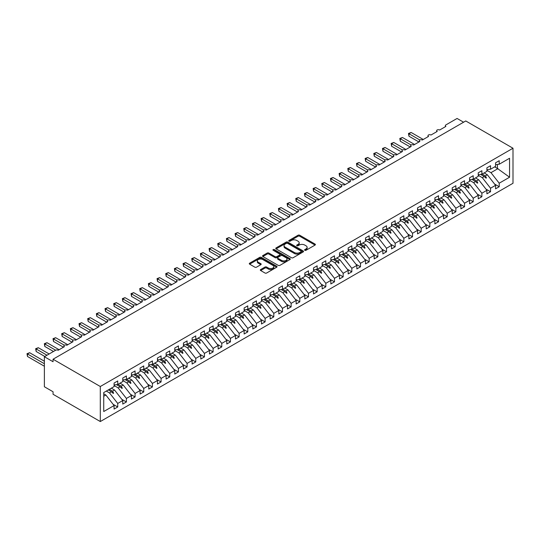 <?xml version="1.0" encoding="UTF-8"?>
<svg xmlns="http://www.w3.org/2000/svg" width="540" height="540" viewBox="0 0 540 540"><rect width="100%" height="100%" fill="white"/><g stroke="black" fill="none" stroke-linecap="round" stroke-linejoin="round"><path stroke-width="0.81" d="M304.81 250.29A0.844 0.486 0 0 0 306.005 250.29L315.05 245.072A1.202 0.695 0 0 0 315.401 244.579A1.202 0.695 0 0 0 315.05 244.087L299.727 235.244A1.202 0.695 0 0 0 298.026 235.244L288.981 240.469A0.844 0.486 0 0 0 288.738 240.806A0.844 0.486 0 0 0 288.981 241.151A0.844 0.486 0 0 0 290.176 241.151L291.344 240.476A3.854 2.221 0 0 1 296.791 240.476L298.067 241.218A3.854 2.221 0 0 1 299.194 242.784A3.854 2.221 0 0 1 298.067 244.357L296.899 245.032A0.844 0.486 0 0 0 296.649 245.376A0.844 0.486 0 0 0 296.899 245.72A0.844 0.486 0 0 0 298.087 245.72L299.261 245.045A3.854 2.221 0 0 1 304.709 245.045L305.984 245.781A3.854 2.221 0 0 1 307.112 247.354A3.854 2.221 0 0 1 305.984 248.927L304.81 249.601A0.844 0.486 0 0 0 304.567 249.946A0.844 0.486 0 0 0 304.81 250.29L304.81 249.601M260.665 269.541A1.202 0.695 0 0 0 260.314 270.034A1.202 0.695 0 0 0 260.665 270.52L264.965 273.004A1.202 0.695 0 0 0 266.666 273.004L276.709 267.206A1.202 0.695 0 0 0 277.06 266.713A1.202 0.695 0 0 0 276.709 266.227L261.387 257.377A1.202 0.695 0 0 0 259.686 257.377L249.642 263.176A1.202 0.695 0 0 0 249.291 263.668A1.202 0.695 0 0 0 249.642 264.161L254.84 267.158A1.202 0.695 0 0 0 256.541 267.158L260.834 264.674A1.202 0.695 0 0 0 261.191 264.182A1.202 0.695 0 0 0 260.834 263.696L258.262 262.204A3.22 1.856 0 0 1 257.317 260.894A3.22 1.856 0 0 1 259.308 259.173A3.22 1.856 0 0 1 262.818 259.578L272.903 265.403A3.22 1.856 0 0 1 273.841 266.713A3.22 1.856 0 0 1 271.856 268.434A3.22 1.856 0 0 1 268.346 268.029L266.666 267.057A1.202 0.695 0 0 0 264.965 267.057L260.665 269.541L260.665 270.52M513 148.237L100.305 386.505L100.305 421.544L513 183.276L513 148.237L465.75 120.96L53.055 359.221L53.055 361.726L44.381 356.724L55.566 350.264A1.836 1.06 180 0 1 58.172 350.264L64.409 346.66A1.836 1.06 0 0 1 63.875 345.911A1.836 1.06 0 0 1 64.328 345.209A1.836 1.06 180 0 1 66.838 345.263L73.082 341.658A1.836 1.06 0 0 1 72.542 340.902A1.836 1.06 0 0 1 72.995 340.207A1.836 1.06 180 0 1 75.505 340.254L81.749 336.65A1.836 1.06 0 0 1 81.209 335.9A1.836 1.06 0 0 1 81.668 335.198A1.836 1.06 180 0 1 84.179 335.246L90.423 331.641A1.836 1.06 0 0 1 89.883 330.892A1.836 1.06 0 0 1 90.335 330.197A1.836 1.06 180 0 1 92.846 330.244L99.09 326.639A1.836 1.06 0 0 1 98.55 325.89A1.836 1.06 0 0 1 99.009 325.188A1.836 1.06 180 0 1 101.52 325.235L107.764 321.631A1.836 1.06 0 0 1 107.224 320.882A1.836 1.06 0 0 1 107.676 320.18A1.836 1.06 180 0 1 110.187 320.234L116.431 316.629A1.836 1.06 0 0 1 115.891 315.873A1.836 1.06 0 0 1 116.35 315.178A1.836 1.06 180 0 1 118.861 315.225L125.105 311.621A1.836 1.06 0 0 1 124.565 310.871A1.836 1.06 0 0 1 125.017 310.169A1.836 1.06 180 0 1 127.528 310.223L133.772 306.619A1.836 1.06 0 0 1 133.232 305.863A1.836 1.06 0 0 1 133.691 305.168A1.836 1.06 180 0 1 136.202 305.215L142.439 301.61A1.836 1.06 0 0 1 141.905 300.861A1.836 1.06 0 0 1 142.358 300.159A1.836 1.06 180 0 1 144.869 300.206L151.112 296.602A1.836 1.06 0 0 1 150.572 295.853A1.836 1.06 0 0 1 151.025 295.157A1.836 1.06 180 0 1 153.542 295.204L159.779 291.6A1.836 1.06 0 0 1 159.246 290.851A1.836 1.06 0 0 1 159.698 290.149A1.836 1.06 180 0 1 162.209 290.196L168.453 286.591A1.836 1.06 0 0 1 167.913 285.842A1.836 1.06 0 0 1 168.365 285.14A1.836 1.06 180 0 1 170.876 285.194L177.12 281.59A1.836 1.06 0 0 1 176.58 280.834A1.836 1.06 0 0 1 177.039 280.139A1.836 1.06 180 0 1 179.55 280.186L185.794 276.581A1.836 1.06 0 0 1 185.254 275.832A1.836 1.06 0 0 1 185.706 275.13A1.836 1.06 180 0 1 188.217 275.177L194.461 271.579A1.836 1.06 0 0 1 193.921 270.824A1.836 1.06 0 0 1 194.38 270.128A1.836 1.06 180 0 1 196.891 270.175L203.135 266.571A1.836 1.06 0 0 1 202.595 265.822A1.836 1.06 0 0 1 203.047 265.12A1.836 1.06 180 0 1 205.558 265.167L211.802 261.562A1.836 1.06 0 0 1 211.262 260.813A1.836 1.06 0 0 1 211.721 260.118A1.836 1.06 180 0 1 214.232 260.165L220.475 256.561A1.836 1.06 0 0 1 219.935 255.812A1.836 1.06 0 0 1 220.388 255.11A1.836 1.06 180 0 1 222.899 255.157L229.142 251.552A1.836 1.06 0 0 1 228.602 250.803A1.836 1.06 0 0 1 229.061 250.101A1.836 1.06 180 0 1 231.572 250.155L237.809 246.55A1.836 1.06 0 0 1 237.276 245.794A1.836 1.06 0 0 1 237.728 245.099A1.836 1.06 180 0 1 240.239 245.147L246.483 241.542A1.836 1.06 0 0 1 245.943 240.793A1.836 1.06 0 0 1 246.395 240.091A1.836 1.06 180 0 1 248.913 240.138L255.15 236.54A1.836 1.06 0 0 1 254.617 235.784A1.836 1.06 0 0 1 255.069 235.089A1.836 1.06 180 0 1 257.58 235.136L263.824 231.532A1.836 1.06 0 0 1 263.284 230.782A1.836 1.06 0 0 1 263.736 230.081A1.836 1.06 180 0 1 266.247 230.128L272.491 226.523A1.836 1.06 0 0 1 271.951 225.774A1.836 1.06 0 0 1 272.41 225.079A1.836 1.06 180 0 1 274.921 225.126L281.165 221.522A1.836 1.06 0 0 1 280.625 220.772A1.836 1.06 0 0 1 281.077 220.07A1.836 1.06 180 0 1 283.588 220.118L289.832 216.513A1.836 1.06 0 0 1 289.291 215.764A1.836 1.06 0 0 1 289.75 215.062A1.836 1.06 180 0 1 292.262 215.116L298.505 211.511A1.836 1.06 0 0 1 297.965 210.755A1.836 1.06 0 0 1 298.418 210.06A1.836 1.06 180 0 1 300.929 210.107L307.172 206.503A1.836 1.06 0 0 1 306.632 205.754A1.836 1.06 0 0 1 307.091 205.052A1.836 1.06 180 0 1 309.602 205.099L315.846 201.501A1.836 1.06 0 0 1 315.306 200.745A1.836 1.06 0 0 1 315.758 200.05A1.836 1.06 180 0 1 318.269 200.097L324.513 196.493A1.836 1.06 0 0 1 323.973 195.743A1.836 1.06 0 0 1 324.432 195.041A1.836 1.06 180 0 1 326.943 195.089L333.18 191.484A1.836 1.06 0 0 1 332.647 190.735A1.836 1.06 0 0 1 333.099 190.04A1.836 1.06 180 0 1 335.61 190.087L341.854 186.482A1.836 1.06 0 0 1 341.314 185.733A1.836 1.06 0 0 1 341.766 185.031A1.836 1.06 180 0 1 344.284 185.078L350.521 181.474A1.836 1.06 0 0 1 349.988 180.725A1.836 1.06 0 0 1 350.44 180.023A1.836 1.06 180 0 1 352.951 180.076L359.195 176.472A1.836 1.06 0 0 1 358.655 175.716A1.836 1.06 0 0 1 359.107 175.021A1.836 1.06 180 0 1 361.618 175.068L367.862 171.464A1.836 1.06 0 0 1 367.322 170.714A1.836 1.06 0 0 1 367.781 170.012A1.836 1.06 180 0 1 370.292 170.06L376.535 166.462A1.836 1.06 0 0 1 375.995 165.706A1.836 1.06 0 0 1 376.448 165.011A1.836 1.06 180 0 1 378.959 165.058L385.202 161.453A1.836 1.06 0 0 1 384.662 160.704A1.836 1.06 0 0 1 385.121 160.002A1.836 1.06 180 0 1 387.632 160.049L393.876 156.445A1.836 1.06 0 0 1 393.336 155.696A1.836 1.06 0 0 1 393.788 155A1.836 1.06 180 0 1 396.299 155.048L402.543 151.443A1.836 1.06 0 0 1 402.003 150.694A1.836 1.06 0 0 1 402.462 149.992A1.836 1.06 180 0 1 404.973 150.039L411.217 146.435A1.836 1.06 0 0 1 410.677 145.685A1.836 1.06 0 0 1 411.129 144.983A1.836 1.06 180 0 1 413.64 145.037L419.884 141.433A1.836 1.06 0 0 1 419.344 140.677A1.836 1.06 0 0 1 419.803 139.982A1.836 1.06 180 0 1 422.314 140.029L428.551 136.424A1.836 1.06 0 0 1 428.018 135.675A1.836 1.06 0 0 1 428.47 134.973A1.836 1.06 180 0 1 430.981 135.02L437.225 131.423A1.836 1.06 0 0 1 436.685 130.667A1.836 1.06 0 0 1 437.137 129.971A1.836 1.06 180 0 1 439.655 130.019L445.892 126.414A1.836 1.06 0 0 1 445.358 125.665A1.836 1.06 0 0 1 445.892 124.909L457.076 118.456L463.583 122.209M100.305 386.505L53.055 359.221M291.431 257.722A1.202 0.695 0 0 0 293.132 257.722L303.176 251.924A1.202 0.695 0 0 0 303.527 251.438A1.202 0.695 0 0 0 303.176 250.945L287.854 242.102A1.202 0.695 0 0 0 286.153 242.102L276.109 247.894A1.202 0.695 0 0 0 275.758 248.387A1.202 0.695 0 0 0 276.109 248.879L291.431 257.722M273.51 250.472A0.844 0.486 0 0 1 274.367 250.594L274.367 249.595L289.94 258.586A1.202 0.695 0 0 1 290.291 259.072A1.202 0.695 0 0 1 289.94 259.565L279.902 265.363A1.202 0.695 0 0 1 278.195 265.363L262.879 256.52L267.178 254.056L267.178 253.058L262.879 255.535A1.202 0.695 0 0 0 262.528 256.028A1.202 0.695 0 0 0 262.879 256.52L262.879 255.535M267.178 254.056A1.202 0.695 0 0 1 268.88 254.056L268.88 253.058A1.202 0.695 0 0 0 267.178 253.058M268.88 253.058L275.09 256.642A1.202 0.695 0 0 0 276.791 256.642L279.646 254.995A1.202 0.695 0 0 0 279.997 254.502A1.202 0.695 0 0 0 279.646 254.016L273.179 250.276A0.844 0.486 0 0 1 272.93 249.939A0.844 0.486 0 0 1 273.449 249.487A0.844 0.486 0 0 1 274.367 249.595M103.741 396.238L105.853 395.017L114.089 405.554L103.741 411.527L103.741 392.56L114.089 386.579L114.089 383.049L117.733 380.95L117.733 384.48L114.089 384.932M113.13 404.318L117.733 406.978L117.733 403.448L122.762 400.545L114.52 390.008L111.335 388.172M106.306 391.075L109.499 392.911L117.733 403.448M117.733 384.48L122.762 381.577L122.762 378.047L126.401 375.941L126.401 379.471L122.762 379.924M121.797 399.317L126.401 401.976L126.401 398.446L131.429 395.543L123.194 385.007L120.008 383.164M114.089 385.553L118.166 387.909L126.401 398.446M126.401 379.471L131.429 376.569L131.429 373.039L135.074 370.94L135.074 374.47L131.429 374.922M130.471 394.308L135.074 396.968L135.074 393.437L140.103 390.535L131.861 379.998L128.675 378.162M122.762 380.552L126.833 382.901L135.074 393.437M135.074 374.47L140.103 371.561L140.103 368.037L143.741 365.931L143.741 369.461L140.103 369.913M139.138 389.306L143.741 391.959L143.741 388.436L148.77 385.533L140.535 374.99L137.349 373.154M131.429 375.543L135.506 377.899L143.741 388.436M143.741 369.461L148.77 366.559L148.77 363.029L152.415 360.929L152.415 364.453L148.77 364.912M147.805 384.298L152.415 386.957L152.415 383.427L157.444 380.525L149.202 369.988L146.016 368.145M140.103 370.535L144.173 372.89L152.415 383.427M152.415 364.453L157.444 361.55L157.444 358.027L161.082 355.921L161.082 359.451L157.444 359.903M156.478 379.296L161.082 381.949L161.082 378.419L166.111 375.516L157.876 364.979L154.69 363.143M148.77 365.533L152.847 367.882L161.082 378.419M161.082 359.451L166.111 356.549L166.111 353.018L169.749 350.912L169.749 354.443L166.111 354.901M165.145 374.288L169.749 376.947L169.749 373.417L174.778 370.514L166.543 359.978L163.357 358.135M157.444 360.524L161.514 362.88L169.749 373.417M169.749 354.443L174.778 351.54L174.778 348.01L178.423 345.911L178.423 349.441L174.778 349.893M173.819 369.279L178.423 371.939L178.423 368.408L183.451 365.506L175.216 354.969L172.031 353.133M166.111 355.523L170.188 357.871L178.423 368.408M178.423 349.441L183.451 346.538L183.451 343.008L187.09 340.902L187.09 344.432L183.451 344.885M182.486 364.277L187.09 366.937L187.09 363.406L192.119 360.504L183.884 349.967L180.697 348.125M174.778 350.514L178.855 352.87L187.09 363.406M187.09 344.432L192.119 341.53L192.119 338L195.763 335.9L195.763 339.431L192.119 339.883M191.16 359.269L195.763 361.928L195.763 358.398L200.792 355.495L192.557 344.959L189.371 343.123M183.451 345.512L187.529 347.861L195.763 358.398M195.763 339.431L200.792 336.521L200.792 332.998L204.431 330.892L204.431 334.422L200.792 334.874M199.827 354.267L204.431 356.92L204.431 353.396L209.459 350.494L201.224 339.95L198.038 338.114M192.119 340.504L196.196 342.86L204.431 353.396M204.431 334.422L209.459 331.519L209.459 327.989L213.104 325.89L213.104 329.413L209.459 329.873M208.501 349.258L213.104 351.918L213.104 348.388L218.133 345.485L209.891 334.949L206.705 333.106M200.792 335.495L204.869 337.851L213.104 348.388M213.104 329.413L218.133 326.511L218.133 322.988L221.771 320.882L221.771 324.412L218.133 324.864M217.168 344.25L221.771 346.91L221.771 343.379L226.8 340.477L218.565 329.94L215.379 328.104M209.459 330.494L213.536 332.843L221.771 343.379M221.771 324.412L226.8 321.509L226.8 317.979L230.445 315.873L230.445 319.403L226.8 319.862M225.841 339.248L230.445 341.908L230.445 338.378L235.474 335.475L227.232 324.938L224.046 323.096M218.133 325.485L222.203 327.841L230.445 338.378M230.445 319.403L235.474 316.501L235.474 312.971L239.112 310.871L239.112 314.401L235.474 314.854M234.509 334.24L239.112 336.899L239.112 333.369L244.141 330.466L235.906 319.93L232.72 318.094M226.8 320.483L230.877 322.832L239.112 333.369M239.112 314.401L244.141 311.499L244.141 307.969L247.786 305.863L247.786 309.393L244.141 309.845M243.175 329.238L247.786 331.898L247.786 328.367L252.815 325.465L244.573 314.928L241.387 313.085M235.474 315.475L239.544 317.831L247.786 328.367M247.786 309.393L252.815 306.49L252.815 302.96L256.453 300.861L256.453 304.391L252.815 304.844M251.849 324.23L256.453 326.889L256.453 323.359L261.482 320.456L253.247 309.92L250.06 308.084M244.141 310.473L248.218 312.822L256.453 323.359M256.453 304.391L261.482 301.482L261.482 297.959L265.12 295.853L265.12 299.383L261.482 299.835M260.516 319.228L265.12 321.881L265.12 318.357L270.149 315.448L261.913 304.911L258.728 303.075M252.815 305.465L256.885 307.82L265.12 318.357M265.12 299.383L270.149 296.48L270.149 292.95L273.793 290.851L273.793 294.374L270.149 294.833M269.19 314.219L273.793 316.879L273.793 313.349L278.822 310.446L270.587 299.909L267.401 298.067M261.482 300.456L265.559 302.812L273.793 313.349M273.793 294.374L278.822 291.472L278.822 287.948L282.461 285.842L282.461 289.373L278.822 289.825M277.857 309.211L282.461 311.87L282.461 308.34L287.489 305.438L279.254 294.901L276.068 293.065M270.149 295.454L274.226 297.803L282.461 308.34M282.461 289.373L287.489 286.47L287.489 282.94L291.134 280.834L291.134 284.364L287.489 284.823M286.531 304.209L291.134 306.869L291.134 303.338L296.163 300.436L287.928 289.899L284.742 288.056M278.822 290.446L282.899 292.801L291.134 303.338M291.134 284.364L296.163 281.462L296.163 277.931L299.801 275.832L299.801 279.362L296.163 279.815M295.198 299.201L299.801 301.86L299.801 298.33L304.83 295.427L296.595 284.891L293.409 283.055M287.489 285.444L291.566 287.793L299.801 298.33M299.801 279.362L304.83 276.46L304.83 272.93L308.475 270.824L308.475 274.354L304.83 274.806M303.872 294.199L308.475 296.858L308.475 293.328L313.504 290.425L305.262 279.889L302.076 278.046M296.163 280.435L300.233 282.791L308.475 293.328M308.475 274.354L313.504 271.451L313.504 267.921L317.142 265.822L317.142 269.352L313.504 269.804M312.538 289.19L317.142 291.85L317.142 288.32L322.171 285.417L313.936 274.88L310.75 273.038M304.83 275.434L308.907 277.783L317.142 288.32M317.142 269.352L322.171 266.443L322.171 262.919L325.816 260.813L325.816 264.344L322.171 264.796M321.212 284.189L325.816 286.841L325.816 283.318L330.845 280.409L322.603 269.872L319.417 268.036M313.504 270.425L317.574 272.781L325.816 283.318M325.816 264.344L330.845 261.441L330.845 257.911L334.483 255.812L334.483 259.335L330.845 259.794M329.879 279.18L334.483 281.84L334.483 278.309L339.512 275.407L331.276 264.87L328.091 263.027M322.171 265.417L326.248 267.773L334.483 278.309M334.483 259.335L339.512 256.433L339.512 252.902L343.156 250.803L343.156 254.333L339.512 254.786M338.546 274.172L343.156 276.831L343.156 273.301L348.185 270.398L339.944 259.862L336.757 258.026M330.845 260.415L334.915 262.764L343.156 273.301M343.156 254.333L348.185 251.431L348.185 247.901L351.824 245.794L351.824 249.325L348.185 249.777M347.22 269.17L351.824 271.829L351.824 268.299L356.852 265.397L348.617 254.86L345.431 253.017M339.512 255.407L343.589 257.762L351.824 268.299M351.824 249.325L356.852 246.422L356.852 242.892L360.49 240.793L360.49 244.323L356.852 244.775M355.887 264.161L360.49 266.821L360.49 263.291L365.519 260.388L357.284 249.851L354.098 248.015M348.185 250.405L352.256 252.754L360.49 263.291M360.49 244.323L365.519 241.421L365.519 237.89L369.164 235.784L369.164 239.315L365.519 239.767M364.561 259.16L369.164 261.819L369.164 258.289L374.193 255.386L365.958 244.85L362.772 243.007M356.852 245.396L360.929 247.752L369.164 258.289M369.164 239.315L374.193 236.412L374.193 232.882L377.831 230.782L377.831 234.313L374.193 234.765M373.228 254.151L377.831 256.81L377.831 253.28L382.86 250.378L374.625 239.841L371.439 237.998M365.519 240.394L369.596 242.744L377.831 253.28M377.831 234.313L382.86 231.404L382.86 227.88L386.505 225.774L386.505 229.304L382.86 229.757M381.901 249.149L386.505 251.802L386.505 248.279L391.534 245.369L383.299 234.833L380.113 232.997M374.193 235.386L378.27 237.742L386.505 248.279M386.505 229.304L391.534 226.402L391.534 222.872L395.172 220.772L395.172 224.296L391.534 224.755M390.569 244.141L395.172 246.8L395.172 243.27L400.201 240.368L391.966 229.831L388.78 227.988M382.86 230.378L386.937 232.733L395.172 243.27M395.172 224.296L400.201 221.393L400.201 217.863L403.846 215.764L403.846 219.294L400.201 219.746M399.242 239.132L403.846 241.792L403.846 238.262L408.875 235.359L400.633 224.822L397.447 222.986M391.534 225.376L395.604 227.725L403.846 238.262M403.846 219.294L408.875 216.392L408.875 212.861L412.513 210.755L412.513 214.286L408.875 214.738M407.909 234.131L412.513 236.79L412.513 233.26L417.542 230.357L409.307 219.821L406.12 217.978M400.201 220.367L404.278 222.723L412.513 233.26M412.513 214.286L417.542 211.383L417.542 207.853L421.187 205.754L421.187 209.284L417.542 209.736M416.583 229.122L421.187 231.782L421.187 228.251L426.215 225.349L417.974 214.812L414.788 212.976M408.875 215.366L412.945 217.715L421.187 228.251M421.187 209.284L426.215 206.381L426.215 202.851L429.854 200.745L429.854 204.275L426.215 204.728M425.25 224.12L429.854 226.78L429.854 223.25L434.882 220.347L426.647 209.81L423.461 207.968M417.542 210.357L421.619 212.713L429.854 223.25M429.854 204.275L434.882 201.373L434.882 197.843L438.527 195.743L438.527 199.274L434.882 199.726M433.917 219.112L438.527 221.771L438.527 218.241L443.556 215.339L435.314 204.802L432.128 202.959M426.215 205.355L430.286 207.704L438.527 218.241M438.527 199.274L443.556 196.364L443.556 192.841L447.194 190.735L447.194 194.265L443.556 194.717M442.591 214.11L447.194 216.763L447.194 213.239L452.223 210.33L443.988 199.793L440.802 197.957M434.882 200.347L438.959 202.703L447.194 213.239M447.194 194.265L452.223 191.363L452.223 187.832L455.861 185.733L455.861 189.257L452.223 189.716M451.258 209.101L455.861 211.761L455.861 208.231L460.89 205.328L452.655 194.792L449.469 192.949M443.556 195.338L447.626 197.694L455.861 208.231M455.861 189.257L460.89 186.354L460.89 182.824L464.535 180.725L464.535 184.255L460.89 184.707M459.932 204.093L464.535 206.753L464.535 203.222L469.564 200.32L461.329 189.783L458.143 187.947M452.223 190.337L456.3 192.685L464.535 203.222M464.535 184.255L469.564 181.352L469.564 177.822L473.202 175.716L473.202 179.246L469.564 179.699M468.599 199.091L473.202 201.751L473.202 198.221L478.231 195.318L469.996 184.781L466.81 182.939M460.89 185.328L464.967 187.684L473.202 198.221M473.202 179.246L478.231 176.344L478.231 172.814L481.876 170.714L481.876 174.245L478.231 174.697M477.272 194.083L481.876 196.742L481.876 193.212L486.905 190.31L478.67 179.773L475.483 177.937M469.564 180.326L473.641 182.675L481.876 193.212M481.876 174.245L486.905 171.342L486.905 167.812L490.543 165.706L490.543 169.236L486.905 169.688M485.939 189.081L490.543 191.741L490.543 188.21L495.572 185.308L495.572 188.831L499.217 186.732L499.217 183.202L509.564 177.228L497.394 168.46L497.394 164.457M478.231 175.318L482.308 177.674L490.543 188.21M490.543 169.236L495.572 166.334L495.572 162.803L499.217 160.704L499.217 164.234L495.572 164.686M494.613 184.072L499.217 186.732M486.905 170.316L490.975 172.665L499.217 183.202M44.381 356.724L44.381 386.755L53.055 391.763L53.055 394.268L100.305 421.544M105.853 395.017L103.741 393.795M117.733 406.978L114.089 409.084L114.089 405.554M126.401 401.976L122.762 404.075L122.762 400.545M135.074 396.968L131.429 399.067L131.429 395.543M143.741 391.959L140.103 394.065L140.103 390.535M152.415 386.957L148.77 389.057L148.77 385.533M161.082 381.949L157.444 384.055L157.444 380.525M169.749 376.947L166.111 379.046L166.111 375.516M178.423 371.939L174.778 374.045L174.778 370.514M187.09 366.937L183.451 369.036L183.451 365.506M195.763 361.928L192.119 364.027L192.119 360.504M204.431 356.92L200.792 359.026L200.792 355.495M213.104 351.918L209.459 354.017L209.459 350.494M221.771 346.91L218.133 349.015L218.133 345.485M230.445 341.908L226.8 344.007L226.8 340.477M239.112 336.899L235.474 339.005L235.474 335.475M247.786 331.898L244.141 333.997L244.141 330.466M256.453 326.889L252.815 328.988L252.815 325.465M265.12 321.881L261.482 323.987L261.482 320.456M273.793 316.879L270.149 318.978L270.149 315.448M282.461 311.87L278.822 313.976L278.822 310.446M291.134 306.869L287.489 308.968L287.489 305.438M299.801 301.86L296.163 303.966L296.163 300.436M308.475 296.858L304.83 298.957L304.83 295.427M317.142 291.85L313.504 293.949L313.504 290.425M325.816 286.841L322.171 288.947L322.171 285.417M334.483 281.84L330.845 283.939L330.845 280.409M343.156 276.831L339.512 278.937L339.512 275.407M351.824 271.829L348.185 273.928L348.185 270.398M360.49 266.821L356.852 268.927L356.852 265.397M369.164 261.819L365.519 263.918L365.519 260.388M377.831 256.81L374.193 258.91L374.193 255.386M386.505 251.802L382.86 253.908L382.86 250.378M395.172 246.8L391.534 248.9L391.534 245.369M403.846 241.792L400.201 243.898L400.201 240.368M412.513 236.79L408.875 238.889L408.875 235.359M421.187 231.782L417.542 233.888L417.542 230.357M429.854 226.78L426.215 228.879L426.215 225.349M438.527 221.771L434.882 223.871L434.882 220.347M447.194 216.763L443.556 218.869L443.556 215.339M455.861 211.761L452.223 213.86L452.223 210.33M464.535 206.753L460.89 208.859L460.89 205.328M473.202 201.751L469.564 203.85L469.564 200.32M481.876 196.742L478.231 198.848L478.231 195.318M490.543 191.741L486.905 193.84L486.905 190.31M499.217 164.234L509.564 158.254L509.564 177.228M109.357 389.313L112.543 391.156L114.52 390.008M109.499 392.911L111.476 391.77L113.218 393.41L113.65 393.161L112.543 391.156M108.29 389.927L111.476 391.77M118.024 384.311L121.21 386.147L123.194 385.007M118.166 387.909L120.15 386.762L121.892 388.409L122.324 388.152L121.21 386.147M116.465 384.635L120.15 386.762M126.698 379.303L129.883 381.146L131.861 379.998M126.833 382.901L128.817 381.76L130.559 383.4L130.99 383.15L129.883 381.146M125.132 379.633L128.817 381.76M135.364 374.294L138.55 376.137L140.535 374.99M135.506 377.899L137.491 376.751L139.232 378.392L139.664 378.142L138.55 376.137M133.805 374.625L137.491 376.751M144.038 369.293L147.224 371.129L149.202 369.988M144.173 372.89L146.158 371.75L147.899 373.39L148.331 373.14L147.224 371.129M142.472 369.617L146.158 371.75M152.705 364.284L155.891 366.127L157.876 364.979M152.847 367.882L154.825 366.741L156.566 368.381L157.005 368.132L155.891 366.127M151.146 364.615L154.825 366.741M161.379 359.282L164.565 361.118L166.543 359.978M161.514 362.88L163.499 361.733L165.24 363.38L165.672 363.13L164.565 361.118M159.813 359.606L163.499 361.733M170.046 354.274L173.232 356.117L175.216 354.969M170.188 357.871L172.166 356.731L173.907 358.371L174.346 358.121L173.232 356.117M168.487 354.605L172.166 356.731M178.713 349.272L181.899 351.108L183.884 349.967M178.855 352.87L180.839 351.722L182.581 353.369L183.013 353.113L181.899 351.108M177.154 349.596L180.839 351.722M187.387 344.264L190.573 346.106L192.557 344.959M187.529 347.861L189.506 346.721L191.248 348.361L191.68 348.111L190.573 346.106M185.821 344.594L189.506 346.721M196.054 339.255L199.24 341.098L201.224 339.95M196.196 342.86L198.18 341.712L199.922 343.352L200.353 343.103L199.24 341.098M194.495 339.586L198.18 341.712M204.728 334.253L207.913 336.089L209.891 334.949M204.869 337.851L206.847 336.704L208.589 338.351L209.021 338.101L207.913 336.089M203.162 334.577L206.847 336.704M213.394 329.245L216.581 331.088L218.565 329.94M213.536 332.843L215.521 331.702L217.262 333.342L217.694 333.092L216.581 331.088M211.835 329.576L215.521 331.702M222.068 324.243L225.254 326.079L227.232 324.938M222.203 327.841L224.188 326.693L225.929 328.34L226.361 328.091L225.254 326.079M220.502 324.567L224.188 326.693M230.735 319.235L233.921 321.077L235.906 319.93M230.877 322.832L232.855 321.692L234.603 323.332L235.035 323.082L233.921 321.077M229.176 319.565L232.855 321.692M239.409 314.233L242.595 316.069L244.573 314.928M239.544 317.831L241.529 316.683L243.27 318.33L243.702 318.074L242.595 316.069M237.843 314.557L241.529 316.683M248.076 309.224L251.262 311.067L253.247 309.92M248.218 312.822L250.196 311.681L251.937 313.322L252.376 313.072L251.262 311.067M246.517 309.555L250.196 311.681M256.75 304.216L259.936 306.059L261.913 304.911M256.885 307.82L258.869 306.673L260.611 308.313L261.043 308.063L259.936 306.059M255.184 304.547L258.869 306.673M265.417 299.214L268.603 301.05L270.587 299.909M265.559 302.812L267.536 301.664L269.278 303.311L269.716 303.062L268.603 301.05M263.858 299.538L267.536 301.664M274.084 294.206L277.27 296.048L279.254 294.901M274.226 297.803L276.21 296.663L277.952 298.303L278.384 298.053L277.27 296.048M272.525 294.536L276.21 296.663M282.757 289.204L285.944 291.04L287.928 289.899M282.899 292.801L284.877 291.654L286.619 293.301L287.05 293.051L285.944 291.04M281.192 289.528L284.877 291.654M291.425 284.195L294.611 286.038L296.595 284.891M291.566 287.793L293.551 286.652L295.292 288.293L295.724 288.043L294.611 286.038M289.865 284.526L293.551 286.652M300.098 279.194L303.284 281.029L305.262 279.889M300.233 282.791L302.218 281.644L303.959 283.291L304.391 283.034L303.284 281.029M298.532 279.518L302.218 281.644M308.765 274.185L311.951 276.028L313.936 274.88M308.907 277.783L310.892 276.642L312.633 278.282L313.065 278.033L311.951 276.028M307.206 274.516L310.892 276.642M317.439 269.176L320.625 271.019L322.603 269.872M317.574 272.781L319.559 271.634L321.3 273.274L321.732 273.024L320.625 271.019M315.873 269.507L319.559 271.634M326.106 264.175L329.292 266.011L331.276 264.87M326.248 267.773L328.226 266.625L329.974 268.272L330.406 268.022L329.292 266.011M324.547 264.499L328.226 266.625M334.78 259.166L337.966 261.009L339.944 259.862M334.915 262.764L336.899 261.623L338.641 263.264L339.073 263.014L337.966 261.009M333.214 259.497L336.899 261.623M343.447 254.165L346.633 256L348.617 254.86M343.589 257.762L345.566 256.615L347.308 258.262L347.746 258.012L346.633 256M341.888 254.489L345.566 256.615M352.12 249.156L355.307 250.999L357.284 249.851M352.256 252.754L354.24 251.613L355.982 253.253L356.413 253.004L355.307 250.999M350.555 249.487L354.24 251.613M360.788 244.154L363.974 245.99L365.958 244.85M360.929 247.752L362.907 246.605L364.649 248.251L365.087 247.995L363.974 245.99M359.228 244.478L362.907 246.605M369.455 239.146L372.64 240.989L374.625 239.841M369.596 242.744L371.581 241.603L373.322 243.243L373.754 242.993L372.64 240.989M367.895 239.476L371.581 241.603M378.128 234.137L381.314 235.98L383.299 234.833M378.27 237.742L380.248 236.594L381.989 238.235L382.421 237.985L381.314 235.98M376.562 234.468L380.248 236.594M386.795 229.136L389.981 230.972L391.966 229.831M386.937 232.733L388.921 231.586L390.663 233.233L391.095 232.983L389.981 230.972M385.236 229.46L388.921 231.586M395.469 224.127L398.655 225.97L400.633 224.822M395.604 227.725L397.589 226.584L399.33 228.224L399.762 227.975L398.655 225.97M393.903 224.458L397.589 226.584M404.136 219.125L407.322 220.961L409.307 219.821M404.278 222.723L406.262 221.576L408.004 223.222L408.436 222.973L407.322 220.961M402.577 219.449L406.262 221.576M412.81 214.117L415.996 215.96L417.974 214.812M412.945 217.715L414.929 216.574L416.671 218.214L417.103 217.964L415.996 215.96M411.244 214.448L414.929 216.574M421.477 209.115L424.663 210.951L426.647 209.81M421.619 212.713L423.596 211.565L425.345 213.206L425.776 212.956L424.663 210.951M419.918 209.439L423.596 211.565M430.151 204.107L433.337 205.949L435.314 204.802M430.286 207.704L432.27 206.564L434.012 208.204L434.444 207.954L433.337 205.949M428.585 204.437L432.27 206.564M438.818 199.098L442.004 200.941L443.988 199.793M438.959 202.703L440.937 201.555L442.679 203.195L443.117 202.946L442.004 200.941M437.258 199.429L440.937 201.555M447.491 194.096L450.677 195.932L452.655 194.792M447.626 197.694L449.611 196.547L451.352 198.194L451.784 197.944L450.677 195.932M445.925 194.42L449.611 196.547M456.158 189.088L459.344 190.931L461.329 189.783M456.3 192.685L458.278 191.545L460.019 193.185L460.458 192.935L459.344 190.931M454.599 189.419L458.278 191.545M464.825 184.086L468.011 185.922L469.996 184.781M464.967 187.684L466.952 186.536L468.693 188.183L469.125 187.934L468.011 185.922M463.266 184.41L466.952 186.536M473.499 179.078L476.685 180.92L478.67 179.773M473.641 182.675L475.619 181.535L477.36 183.175L477.792 182.925L476.685 180.92M471.933 179.408L475.619 181.535M482.166 174.076L485.352 175.912L487.337 174.771L484.151 172.928M482.308 177.674L484.292 176.526L486.034 178.166L486.466 177.917L485.352 175.912M480.607 174.4L484.292 176.526M487.337 174.771L495.572 185.308M490.975 172.665L498.002 168.608M494.64 166.874L497.394 168.46M484.663 176.877L486.466 177.917M475.99 181.886L477.792 182.925M467.323 186.887L469.125 187.934M458.649 191.896L460.458 192.935M449.982 196.904L451.784 197.944M441.315 201.906L443.117 202.946M432.641 206.915L434.444 207.954M423.974 211.916L425.776 212.956M415.3 216.925L417.103 217.964M406.634 221.927L408.436 222.973M397.96 226.935L399.762 227.975M389.293 231.944L391.095 232.983M380.619 236.945L382.421 237.985M371.952 241.954L373.754 242.993M363.278 246.956L365.087 247.995M354.611 251.964L356.413 253.004M345.944 256.966L347.746 258.012M337.271 261.974L339.073 263.014M328.603 266.983L330.406 268.022M319.93 271.985L321.732 273.024M311.263 276.993L313.065 278.033M302.589 281.995L304.391 283.034M293.922 287.003L295.724 288.043M285.248 292.005L287.05 293.051M276.581 297.014L278.384 298.053M267.914 302.022L269.716 303.062M259.24 307.024L261.043 308.063M250.574 312.032L252.376 313.072M241.9 317.034L243.702 318.074M233.233 322.043L235.035 323.082M224.559 327.044L226.361 328.091M215.892 332.053L217.694 333.092M207.218 337.061L209.021 338.101M198.551 342.063L200.353 343.103M189.878 347.072L191.68 348.111M181.21 352.073L183.013 353.113M172.544 357.082L174.346 358.121M163.87 362.084L165.672 363.13M155.203 367.092L157.005 368.132M146.529 372.101L148.331 373.14M137.862 377.102L139.664 378.142M129.188 382.111L130.99 383.15M120.521 387.113L122.324 388.152M111.847 392.121L113.65 393.161M305.147 250.412L305.984 249.932A3.854 2.221 0 0 0 307.112 248.36L307.112 247.354M299.194 242.784L299.194 243.79A3.854 2.221 0 0 1 298.067 245.363L297.236 245.842M315.029 245.079L299.727 236.243A1.202 0.695 0 0 0 298.026 236.243L289.319 241.272M303.156 251.937L287.854 243.101A1.202 0.695 0 0 0 286.153 243.101L276.129 248.886M301.05 251.782A0.844 0.486 0 0 0 301.293 251.438A0.844 0.486 0 0 0 301.05 251.093L287.604 243.331A0.844 0.486 0 0 0 286.409 243.331L285.174 244.04A3.854 2.221 0 0 0 284.047 245.612A3.854 2.221 0 0 0 285.174 247.185L294.368 252.491A3.854 2.221 0 0 0 299.815 252.491L301.05 251.782L301.05 252.781A0.844 0.486 0 0 0 301.293 252.437L301.293 251.438M284.047 245.612L284.047 246.611A3.854 2.221 0 0 0 285.174 248.184L285.174 247.185M301.05 252.781L299.815 253.49A3.854 2.221 0 0 1 294.368 253.49L285.174 248.184M268.88 254.056L275.09 257.641A1.202 0.695 0 0 0 276.791 257.641L279.646 256A1.202 0.695 0 0 0 279.997 255.508L279.997 254.502M274.367 250.594L289.926 259.578M281.536 260.368A3.22 1.856 0 0 0 285.046 260.766A3.22 1.856 0 0 0 287.03 259.051A3.22 1.856 0 0 0 286.092 257.735L282.535 255.683A1.202 0.695 0 0 0 280.834 255.683L277.985 257.33A1.202 0.695 0 0 0 277.634 257.823A1.202 0.695 0 0 0 277.985 258.316L281.536 260.368L281.536 261.367A3.22 1.856 0 0 0 285.046 261.772A3.22 1.856 0 0 0 287.03 260.05L287.03 259.051M277.634 257.823L277.634 258.822A1.202 0.695 0 0 0 277.985 259.315L277.985 258.316M281.536 261.367L277.985 259.315M273.841 266.713L273.841 267.719A3.22 1.856 0 0 1 271.856 269.433A3.22 1.856 0 0 1 268.346 269.028L266.666 268.063A1.202 0.695 0 0 0 264.965 268.063L260.685 270.533M257.317 260.894L257.317 261.893A3.22 1.856 0 0 0 258.262 263.209L258.262 262.204M260.82 264.688L258.262 263.209M276.689 267.212L261.387 258.383A1.202 0.695 0 0 0 259.686 258.383L249.662 264.168L249.642 263.176M408.483 133.447L408.962 133.724L408.962 136.222L408.483 133.447L411.129 132.469L408.962 133.724L419.803 139.982M408.962 136.222L418.932 141.98M411.129 132.469L423.265 139.475M399.816 138.456L400.288 138.726L400.288 141.23L399.816 138.456L402.455 137.477L400.288 138.726L411.129 144.983M400.288 141.23L410.258 146.988M402.455 137.477L414.592 144.484M391.142 143.458L391.621 143.734L391.621 146.239L391.142 143.458L393.788 142.479L391.621 143.734L402.462 149.992M391.621 146.239L401.591 151.99M393.788 142.479L405.925 149.492M382.475 148.466L382.948 148.736L382.948 151.241L382.475 148.466L385.115 147.488L382.948 148.736L393.788 155M382.948 151.241L392.918 156.998M385.115 147.488L397.251 154.494M373.802 153.468L374.281 153.745L374.281 156.249L373.802 153.468L376.448 152.496L374.281 153.745L385.121 160.002M374.281 156.249L384.251 162.007M376.448 152.496L388.584 159.503M365.135 158.477L365.607 158.753L365.607 161.251L365.135 158.477L367.774 157.498L365.607 158.753L376.448 165.011M365.607 161.251L375.577 167.008M367.774 157.498L379.917 164.504M356.461 163.478L356.94 163.755L356.94 166.259L356.461 163.478L359.107 162.506L356.94 163.755L367.781 170.012M356.94 166.259L366.91 172.017M359.107 162.506L371.243 169.513M347.794 168.487L348.266 168.764L348.266 171.261L347.794 168.487L350.433 167.508L348.266 168.764L359.107 175.021M348.266 171.261L358.236 177.019M350.433 167.508L362.576 174.515M339.12 173.495L339.599 173.765L339.599 176.269L339.12 173.495L341.766 172.517L339.599 173.765L350.44 180.023M339.599 176.269L349.569 182.027M341.766 172.517L353.902 179.523M330.453 178.497L330.925 178.774L330.925 181.278L330.453 178.497L333.099 177.518L330.925 178.774L341.766 185.031M330.925 181.278L340.902 187.029M333.099 177.518L345.236 184.532M321.779 183.506L322.259 183.775L322.259 186.28L321.779 183.506L324.425 182.527L322.259 183.775L333.099 190.04M322.259 186.28L332.228 192.038M324.425 182.527L336.562 189.533M313.112 188.507L313.591 188.784L313.591 191.288L313.112 188.507L315.758 187.535L313.591 188.784L324.432 195.041M313.591 191.288L323.561 197.046M315.758 187.535L327.895 194.542M304.445 193.516L304.918 193.793L304.918 196.29L304.445 193.516L307.084 192.537L304.918 193.793L315.758 200.05M304.918 196.29L314.888 202.048M307.084 192.537L319.221 199.544M295.772 198.518L296.251 198.794L296.251 201.299L295.772 198.518L298.418 197.546L296.251 198.794L307.091 205.052M296.251 201.299L306.221 207.056M298.418 197.546L310.554 204.552M287.105 203.526L287.577 203.803L287.577 206.307L287.105 203.526L289.744 202.547L287.577 203.803L298.418 210.06M287.577 206.307L297.547 212.058M289.744 202.547L301.887 209.554M278.431 208.535L278.91 208.804L278.91 211.309L278.431 208.535L281.077 207.556L278.91 208.804L289.75 215.062M278.91 211.309L288.88 217.066M281.077 207.556L293.213 214.562M269.764 213.536L270.236 213.813L270.236 216.317L269.764 213.536L272.403 212.558L270.236 213.813L281.077 220.07M270.236 216.317L280.206 222.068M272.403 212.558L284.546 219.571M261.09 218.545L261.569 218.815L261.569 221.319L261.09 218.545L263.736 217.566L261.569 218.815L272.41 225.079M261.569 221.319L271.539 227.077M263.736 217.566L275.873 224.573M252.423 223.547L252.896 223.823L252.896 226.328L252.423 223.547L255.062 222.575L252.896 223.823L263.736 230.081M252.896 226.328L262.865 232.085M255.062 222.575L267.206 229.581M243.749 228.555L244.229 228.832L244.229 231.329L243.749 228.555L246.395 227.576L244.229 228.832L255.069 235.089M244.229 231.329L254.198 237.087M246.395 227.576L258.532 234.583M235.082 233.557L235.555 233.834L235.555 236.338L235.082 233.557L237.728 232.585L235.555 233.834L246.395 240.091M235.555 236.338L245.531 242.096M237.728 232.585L249.865 239.591M226.409 238.565L226.888 238.842L226.888 241.346L226.409 238.565L229.054 237.587L226.888 238.842L237.728 245.099M226.888 241.346L236.857 247.097M229.054 237.587L241.191 244.6M217.742 243.574L218.221 243.844L218.221 246.348L217.742 243.574L220.388 242.595L218.221 243.844L229.061 250.101M218.221 246.348L228.191 252.106M220.388 242.595L232.524 249.601M209.075 248.576L209.547 248.852L209.547 251.357L209.075 248.576L211.714 247.597L209.547 248.852L220.388 255.11M209.547 251.357L219.517 257.108M211.714 247.597L223.85 254.61M200.401 253.584L200.88 253.854L200.88 256.358L200.401 253.584L203.047 252.605L200.88 253.854L211.721 260.118M200.88 256.358L210.85 262.116M203.047 252.605L215.183 259.612M191.734 258.586L192.206 258.863L192.206 261.367L191.734 258.586L194.373 257.614L192.206 258.863L203.047 265.12M192.206 261.367L202.176 267.125M194.373 257.614L206.516 264.62M183.06 263.594L183.539 263.871L183.539 266.369L183.06 263.594L185.706 262.615L183.539 263.871L194.38 270.128M183.539 266.369L193.509 272.126M185.706 262.615L197.843 269.622M174.393 268.596L174.866 268.873L174.866 271.377L174.393 268.596L177.032 267.624L174.866 268.873L185.706 275.13M174.866 271.377L184.835 277.135M177.032 267.624L189.175 274.631M165.719 273.604L166.199 273.881L166.199 276.385L165.719 273.604L168.365 272.626L166.199 273.881L177.039 280.139M166.199 276.385L176.168 282.137M168.365 272.626L180.502 279.639M157.052 278.613L157.525 278.883L157.525 281.387L157.052 278.613L159.692 277.634L157.525 278.883L168.365 285.14M157.525 281.387L167.494 287.145M159.692 277.634L171.835 284.641M148.379 283.615L148.858 283.892L148.858 286.396L148.379 283.615L151.025 282.636L148.858 283.892L159.698 290.149M148.858 286.396L158.828 292.147M151.025 282.636L163.161 289.649M139.712 288.623L140.184 288.893L140.184 291.398L139.712 288.623L142.358 287.644L140.184 288.893L151.025 295.157M140.184 291.398L150.161 297.155M142.358 287.644L154.494 294.651M131.038 293.625L131.517 293.902L131.517 296.406L131.038 293.625L133.684 292.653L131.517 293.902L142.358 300.159M131.517 296.406L141.487 302.164M133.684 292.653L145.82 299.66M122.371 298.634L122.85 298.91L122.85 301.408L122.371 298.634L125.017 297.655L122.85 298.91L133.691 305.168M122.85 301.408L132.82 307.166M125.017 297.655L137.153 304.661M113.704 303.635L114.176 303.912L114.176 306.416L113.704 303.635L116.343 302.663L114.176 303.912L125.017 310.169M114.176 306.416L124.146 312.174M116.343 302.663L128.48 309.67M105.03 308.644L105.509 308.921L105.509 311.425L105.03 308.644L107.676 307.665L105.509 308.921L116.35 315.178M105.509 311.425L115.479 317.176M107.676 307.665L119.813 314.678M96.363 313.652L96.836 313.922L96.836 316.426L96.363 313.652L99.002 312.674L96.836 313.922L107.676 320.186M96.836 316.426L106.805 322.184M99.002 312.674L111.145 319.68M87.689 318.654L88.169 318.931L88.169 321.435L87.689 318.654L90.335 317.675L88.169 318.931L99.009 325.188M88.169 321.435L98.138 327.186M90.335 317.675L102.472 324.689M79.022 323.663L79.495 323.933L79.495 326.437L79.022 323.663L81.662 322.684L79.495 323.933L90.335 330.197M79.495 326.437L89.465 332.195M81.662 322.684L93.805 329.69M70.349 328.664L70.828 328.941L70.828 331.445L70.349 328.664L72.995 327.692L70.828 328.941L81.668 335.198M70.828 331.445L80.798 337.203M72.995 327.692L85.131 334.699M61.681 333.673L62.154 333.95L62.154 336.447L61.681 333.673L64.328 332.694L62.154 333.95L72.995 340.207M62.154 336.447L72.124 342.205M64.328 332.694L76.464 339.701M53.008 338.675L53.487 338.951L53.487 341.456L53.008 338.675L55.654 337.703L53.487 338.951L64.328 345.209M53.487 341.456L63.457 347.213M55.654 337.703L67.79 344.709M44.341 343.683L44.813 343.96L44.813 346.464L44.341 343.683L46.987 342.704L44.813 343.96L55.654 350.217M44.813 346.464L53.487 351.466M46.987 342.704L59.123 349.718M35.667 348.692L36.146 348.962L36.146 351.466L35.667 348.692L38.313 347.713L36.146 348.962L46.987 355.219M36.146 351.466L44.813 356.474M38.313 347.713L49.154 353.97M27 353.693L27.479 353.97L27.479 356.474L27 353.693L29.646 352.721L27.479 353.97L44.381 363.731M27.479 356.474L44.381 366.235M29.646 352.721L44.381 361.226M305.984 249.932L305.984 248.927M296.899 245.72L296.899 245.032M298.067 245.363L298.067 244.357M288.981 241.151L288.981 240.469M298.026 236.243L298.026 235.244M299.727 236.243L299.727 235.244M315.05 245.072L315.05 244.087M276.109 248.879L276.109 247.894M286.153 243.101L286.153 242.102M287.854 243.101L287.854 242.102M303.176 251.924L303.176 250.945M294.368 253.49L294.368 252.491M299.815 253.49L299.815 252.491M275.09 257.641L275.09 256.642M276.791 257.641L276.791 256.642M279.646 256L279.646 254.995M289.94 259.565L289.94 258.586M264.965 268.063L264.965 267.057M266.666 268.063L266.666 267.057M268.346 269.028L268.346 268.029M260.834 264.674L260.834 263.696M259.686 258.383L259.686 257.377M261.387 258.383L261.387 257.377M276.709 267.206L276.709 266.227M445.358 126.725L445.358 125.665M436.685 131.733L436.685 130.667M428.018 136.735L428.018 135.675M419.344 141.743L419.344 140.677M410.677 146.745L410.677 145.685M402.003 151.754L402.003 150.694M393.336 156.755L393.336 155.696M384.662 161.764L384.662 160.704M375.995 166.772L375.995 165.706M367.322 171.774L367.322 170.714M358.655 176.782L358.655 175.716M349.988 181.784L349.988 180.725M341.314 186.793L341.314 185.733M332.647 191.794L332.647 190.735M323.973 196.803L323.973 195.743M315.306 201.812L315.306 200.745M306.632 206.813L306.632 205.754M297.965 211.822L297.965 210.755M289.291 216.824L289.291 215.764M280.625 221.832L280.625 220.772M271.951 226.834L271.951 225.774M263.284 231.842L263.284 230.782M254.617 236.851L254.617 235.784M245.943 241.853L245.943 240.793M237.276 246.861L237.276 245.794M228.602 251.863L228.602 250.803M219.935 256.871L219.935 255.812M211.262 261.873L211.262 260.813M202.595 266.882L202.595 265.822M193.921 271.89L193.921 270.824M185.254 276.892L185.254 275.832M176.58 281.9L176.58 280.834M167.913 286.902L167.913 285.842M159.246 291.911L159.246 290.851M150.572 296.912L150.572 295.853M141.905 301.921L141.905 300.861M133.232 306.929L133.232 305.863M124.565 311.931L124.565 310.871M115.891 316.94L115.891 315.873M107.224 321.941L107.224 320.882M98.55 326.95L98.55 325.89M89.883 331.958L89.883 330.892M81.209 336.96L81.209 335.9M72.542 341.969L72.542 340.902M63.875 346.97L63.875 345.911"/></g></svg>
